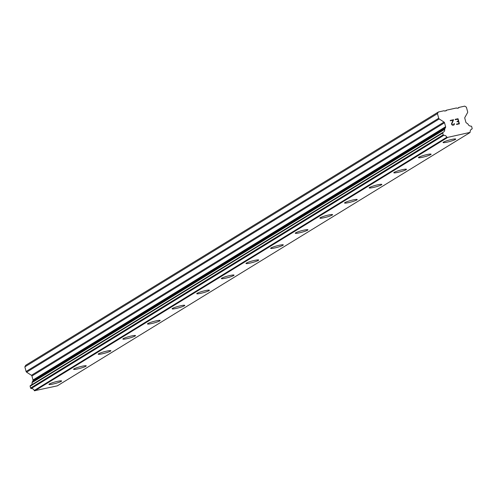 <?xml version="1.0" encoding="UTF-8"?>
<svg xmlns="http://www.w3.org/2000/svg" width="497" height="497" viewBox="0 0 497 497"><rect width="100%" height="100%" fill="white"/><g stroke="black" fill="none" stroke-linecap="round" stroke-linejoin="round"><path stroke-width="0.75" d="M61.609 380.969A6.56 0.764 -15.2 0 1 61.23 381.367A6.56 0.764 -15.2 0 1 54.279 383.74A6.56 0.764 -15.2 0 1 48.942 384.411A6.56 0.764 -15.2 0 1 49.315 384.019A6.56 0.764 -15.2 0 1 56.267 381.64A6.56 0.764 -15.2 0 1 61.609 380.969A6.56 0.764 -15.2 0 1 61.23 381.361A6.56 0.764 -15.2 0 1 54.297 383.727A6.56 0.764 -15.2 0 1 48.936 384.411M86.242 365.848A6.56 0.764 -15.2 0 1 85.863 366.239A6.56 0.764 -15.2 0 1 78.93 368.612A6.56 0.764 -15.2 0 1 73.575 369.29A6.56 0.764 -15.2 0 1 73.947 368.898A6.56 0.764 -15.2 0 1 80.899 366.525A6.56 0.764 -15.2 0 1 86.242 365.854A6.56 0.764 -15.2 0 1 85.863 366.246A6.56 0.764 -15.2 0 1 78.911 368.625A6.56 0.764 -15.2 0 1 73.575 369.296M110.874 350.733A6.56 0.764 -15.2 0 1 110.496 351.118A6.56 0.764 -15.2 0 1 103.562 353.491A6.56 0.764 -15.2 0 1 98.207 354.175A6.56 0.764 -15.2 0 1 98.58 353.783A6.56 0.764 -15.2 0 1 105.532 351.404A6.56 0.764 -15.2 0 1 110.874 350.733A6.56 0.764 -15.2 0 1 110.496 351.13A6.56 0.764 -15.2 0 1 103.544 353.504A6.56 0.764 -15.2 0 1 98.207 354.175M135.507 335.612A6.56 0.764 -15.2 0 1 135.128 336.003A6.56 0.764 -15.2 0 1 128.195 338.37A6.56 0.764 -15.2 0 1 122.84 339.053A6.56 0.764 -15.2 0 1 123.213 338.662A6.56 0.764 -15.2 0 1 130.164 336.289A6.56 0.764 -15.2 0 1 135.507 335.618A6.56 0.764 -15.2 0 1 135.128 336.009A6.56 0.764 -15.2 0 1 128.176 338.389A6.56 0.764 -15.2 0 1 122.84 339.06M160.14 320.497A6.56 0.764 -15.2 0 1 159.761 320.894A6.56 0.764 -15.2 0 1 152.809 323.267A6.56 0.764 -15.2 0 1 147.472 323.938A6.56 0.764 -15.2 0 1 147.845 323.541A6.56 0.764 -15.2 0 1 154.797 321.168A6.56 0.764 -15.2 0 1 160.14 320.497A6.56 0.764 -15.2 0 1 159.761 320.882A6.56 0.764 -15.2 0 1 152.827 323.255A6.56 0.764 -15.2 0 1 147.472 323.932M184.772 305.375A6.56 0.764 -15.2 0 1 184.393 305.767A6.56 0.764 -15.2 0 1 177.46 308.134A6.56 0.764 -15.2 0 1 172.105 308.817A6.56 0.764 -15.2 0 1 172.478 308.426A6.56 0.764 -15.2 0 1 179.429 306.053A6.56 0.764 -15.2 0 1 184.772 305.375A6.56 0.764 -15.2 0 1 184.393 305.773A6.56 0.764 -15.2 0 1 177.441 308.146A6.56 0.764 -15.2 0 1 172.105 308.817M209.405 290.254A6.56 0.764 -15.2 0 1 209.026 290.646A6.56 0.764 -15.2 0 1 202.093 293.019A6.56 0.764 -15.2 0 1 196.737 293.696A6.56 0.764 -15.2 0 1 197.11 293.305A6.56 0.764 -15.2 0 1 204.062 290.931A6.56 0.764 -15.2 0 1 209.405 290.26A6.56 0.764 -15.2 0 1 209.026 290.658A6.56 0.764 -15.2 0 1 202.074 293.031A6.56 0.764 -15.2 0 1 196.737 293.702M234.037 275.139A6.56 0.764 -15.2 0 1 233.658 275.524A6.56 0.764 -15.2 0 1 226.725 277.898A6.56 0.764 -15.2 0 1 221.37 278.581A6.56 0.764 -15.2 0 1 221.743 278.19A6.56 0.764 -15.2 0 1 228.695 275.81A6.56 0.764 -15.2 0 1 234.037 275.139A6.56 0.764 -15.2 0 1 233.665 275.537A6.56 0.764 -15.2 0 1 226.707 277.91A6.56 0.764 -15.2 0 1 221.37 278.581M258.67 260.018A6.56 0.764 -15.2 0 1 258.291 260.409A6.56 0.764 -15.2 0 1 251.358 262.783A6.56 0.764 -15.2 0 1 246.003 263.46A6.56 0.764 -15.2 0 1 246.375 263.068A6.56 0.764 -15.2 0 1 253.327 260.695A6.56 0.764 -15.2 0 1 258.67 260.024A6.56 0.764 -15.2 0 1 258.297 260.416A6.56 0.764 -15.2 0 1 251.339 262.795A6.56 0.764 -15.2 0 1 246.003 263.466M283.302 244.897A6.56 0.764 -15.2 0 1 282.923 245.288A6.56 0.764 -15.2 0 1 275.99 247.661A6.56 0.764 -15.2 0 1 270.635 248.338A6.56 0.764 -15.2 0 1 271.008 247.953A6.56 0.764 -15.2 0 1 277.96 245.574A6.56 0.764 -15.2 0 1 283.302 244.903A6.56 0.764 -15.2 0 1 282.93 245.301A6.56 0.764 -15.2 0 1 275.972 247.674A6.56 0.764 -15.2 0 1 270.635 248.345M307.935 229.782A6.56 0.764 -15.2 0 1 307.556 230.173A6.56 0.764 -15.2 0 1 300.623 232.54A6.56 0.764 -15.2 0 1 295.268 233.223A6.56 0.764 -15.2 0 1 295.64 232.832A6.56 0.764 -15.2 0 1 302.592 230.459A6.56 0.764 -15.2 0 1 307.935 229.788A6.56 0.764 -15.2 0 1 307.562 230.179A6.56 0.764 -15.2 0 1 300.604 232.559A6.56 0.764 -15.2 0 1 295.268 233.23M332.568 214.667A6.56 0.764 -15.2 0 1 332.195 215.064A6.56 0.764 -15.2 0 1 325.237 217.438A6.56 0.764 -15.2 0 1 319.9 218.108A6.56 0.764 -15.2 0 1 320.273 217.711A6.56 0.764 -15.2 0 1 327.225 215.338A6.56 0.764 -15.2 0 1 332.568 214.667A6.56 0.764 -15.2 0 1 332.189 215.052A6.56 0.764 -15.2 0 1 325.255 217.425A6.56 0.764 -15.2 0 1 319.9 218.102M357.2 199.545A6.56 0.764 -15.2 0 1 356.821 199.937A6.56 0.764 -15.2 0 1 349.888 202.304A6.56 0.764 -15.2 0 1 344.533 202.987A6.56 0.764 -15.2 0 1 344.906 202.596A6.56 0.764 -15.2 0 1 351.864 200.216A6.56 0.764 -15.2 0 1 357.2 199.545A6.56 0.764 -15.2 0 1 356.827 199.943A6.56 0.764 -15.2 0 1 349.869 202.316A6.56 0.764 -15.2 0 1 344.533 202.987M381.833 184.424A6.56 0.764 -15.2 0 1 381.454 184.816A6.56 0.764 -15.2 0 1 374.521 187.189A6.56 0.764 -15.2 0 1 369.165 187.866A6.56 0.764 -15.2 0 1 369.538 187.475A6.56 0.764 -15.2 0 1 376.496 185.101A6.56 0.764 -15.2 0 1 381.833 184.43A6.56 0.764 -15.2 0 1 381.46 184.822A6.56 0.764 -15.2 0 1 374.502 187.201A6.56 0.764 -15.2 0 1 369.165 187.872M406.465 169.309A6.56 0.764 -15.2 0 1 406.086 169.694A6.56 0.764 -15.2 0 1 399.153 172.068A6.56 0.764 -15.2 0 1 393.798 172.751A6.56 0.764 -15.2 0 1 394.171 172.36A6.56 0.764 -15.2 0 1 401.129 169.98A6.56 0.764 -15.2 0 1 406.465 169.309A6.56 0.764 -15.2 0 1 406.092 169.707A6.56 0.764 -15.2 0 1 399.134 172.08A6.56 0.764 -15.2 0 1 393.798 172.751M431.098 154.188A6.56 0.764 -15.2 0 1 430.719 154.579A6.56 0.764 -15.2 0 1 423.786 156.946A6.56 0.764 -15.2 0 1 418.431 157.63A6.56 0.764 -15.2 0 1 418.803 157.238A6.56 0.764 -15.2 0 1 425.761 154.865A6.56 0.764 -15.2 0 1 431.098 154.194A6.56 0.764 -15.2 0 1 430.725 154.586A6.56 0.764 -15.2 0 1 423.767 156.965A6.56 0.764 -15.2 0 1 418.431 157.636M455.73 139.067A6.56 0.764 -15.2 0 1 455.351 139.458A6.56 0.764 -15.2 0 1 448.418 141.831A6.56 0.764 -15.2 0 1 443.063 142.509A6.56 0.764 -15.2 0 1 443.436 142.117A6.56 0.764 -15.2 0 1 450.394 139.744A6.56 0.764 -15.2 0 1 455.73 139.073A6.56 0.764 -15.2 0 1 455.358 139.471A6.56 0.764 -15.2 0 1 448.4 141.844A6.56 0.764 -15.2 0 1 443.063 142.515M458.433 121.523L458.992 123.567L458.439 121.523L457.085 121.827L456.991 121.485L458.346 121.181L456.985 121.485M458.346 121.181L457.793 119.137L455.302 119.69L455.215 119.348L458.023 118.727L459.408 123.834L456.6 124.461L456.507 124.12L458.992 123.567L456.507 124.12M457.787 119.143L458.34 121.181M459.408 123.834L458.017 118.727L455.209 119.355M454.314 123.598L454.395 123.902L453.985 123.672L454.314 123.598M454.395 123.902L454.295 124.455L454.395 123.902M454.128 124.753L453.724 125.101L454.128 124.753M453.724 125.101L452.258 125.163L451.444 124.014L452.978 120.212L450.332 120.796L450.239 120.46L453.568 119.715L451.785 123.977L452.73 124.958L453.966 124.443L453.985 123.666M453.966 124.443L452.724 124.958L451.779 123.983L453.562 119.721L450.239 120.46M471.846 129.046A3.094 2.858 -121.5 0 0 470.168 132.053A0.565 0.522 -121.5 0 1 470.038 132.401L447.132 137.495A0.565 0.522 -121.5 0 1 446.834 137.24A3.094 2.858 -121.5 0 0 443.815 135.283A0.565 0.522 -121.5 0 1 443.486 135.196L443.461 135.178A0.565 0.522 -121.5 0 1 443.206 134.83L442.715 133.016A0.565 0.522 -121.5 0 1 442.759 132.6L442.765 132.587A0.565 0.522 -121.5 0 1 443.013 132.37A3.094 2.858 -121.5 0 0 444.697 129.357A0.565 0.522 -121.5 0 1 444.79 128.853L445.517 127.549A1.124 1.037 -121.5 0 0 445.61 126.723L444.529 122.765A1.124 1.037 -121.5 0 0 444.026 122.069L439.211 118.951A1.124 1.037 -121.5 0 1 438.702 118.255L437.447 113.633L438.354 111.999L444.101 110.719L444.653 111.073L446.269 110.713L446.573 110.172L456.532 107.955L457.078 108.309L458.7 107.948L459.004 107.408L464.751 106.128L466.391 107.19L467.646 111.813A1.124 1.037 -121.5 0 1 467.553 112.645L464.888 117.429A1.124 1.037 -121.5 0 0 464.794 118.255L465.869 122.212A1.124 1.037 -121.5 0 0 466.372 122.908L467.689 123.759A0.565 0.522 -121.5 0 1 468.025 124.163A3.094 2.858 -121.5 0 0 471.063 126.132A0.565 0.522 -121.5 0 1 471.392 126.219L471.404 126.232A0.565 0.522 -121.5 0 1 471.659 126.58L472.15 128.388A0.565 0.522 -121.5 0 1 472.107 128.804L472.088 128.829A0.565 0.522 -121.5 0 1 471.846 129.046L471.094 129.506M442.87 132.457L30.416 385.61A0.565 0.522 58.5 0 0 30.168 385.827L30.162 385.84A0.565 0.522 58.5 0 0 30.118 386.256L30.609 388.064A0.565 0.522 58.5 0 0 30.864 388.412L30.889 388.43A0.565 0.522 58.5 0 0 31.218 388.517A3.094 2.858 -121.5 0 1 34.243 390.48A0.565 0.522 58.5 0 0 34.535 390.729L57.317 385.852L469.913 132.618M438.354 111.999L25.763 365.239L24.85 366.867L26.105 371.489A1.124 1.037 58.5 0 0 26.614 372.185L31.429 375.303A1.124 1.037 -121.5 0 1 31.938 375.999L33.013 379.957A1.124 1.037 -121.5 0 1 32.92 380.789L32.193 382.094A0.565 0.522 58.5 0 0 32.1 382.591A3.094 2.858 -121.5 0 1 31.212 385.113M446.573 110.172L445.355 110.918M437.447 113.633L24.85 366.867M444.79 128.853L32.193 382.094M444.697 129.357L32.1 382.591M446.834 137.24L34.243 390.48M447.132 137.495L34.535 390.729M447.35 137.632L34.753 390.872M459.004 107.408L457.787 108.153M438.702 118.255L26.105 371.489M439.211 118.951L26.614 372.185M444.026 122.069L31.429 375.303M444.529 122.765L31.938 375.999M445.61 126.723L33.013 379.957M445.517 127.549L32.92 380.789M442.765 132.587L30.168 385.827L442.759 132.6M442.715 133.016L30.118 386.256M443.206 134.83L30.609 388.064M443.461 135.178L30.864 388.412M443.486 135.196L30.889 388.43M443.815 135.283L31.218 388.517M442.939 132.407L30.342 385.647M471.92 129.009L471.063 129.537"/></g></svg>
